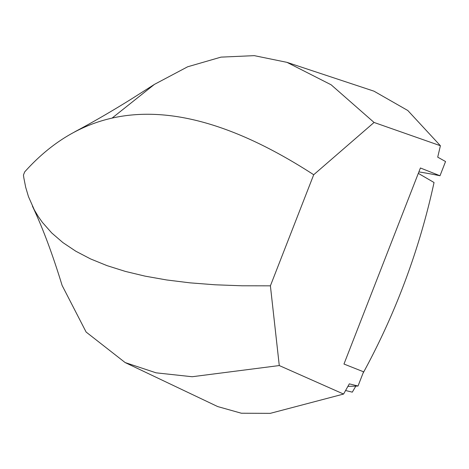 <?xml version="1.0" encoding="UTF-8"?>
<svg xmlns="http://www.w3.org/2000/svg" width="469" height="469" viewBox="0 0 469 469"><rect width="100%" height="100%" fill="white"/><g stroke="black" fill="none" stroke-linecap="round" stroke-linejoin="round"><path stroke-width="0.7" d="M418.876 171.918A1675.667 75.063 21.3 0 1 440.004 175.752L420.412 167.984L343.97 364.038L363.569 371.806L358.023 386.028L349.323 383.853L343.578 394.06L279.278 365.556L270.396 285.832L313.708 174.738C190.736 95.055 94.386 94.117 24.675 171.918L23.45 175.054L23.837 177.88L25.689 187.289L28.462 196.617L34.354 209.948L38.253 216.52L42.398 222.388L51.748 232.97L62.893 242.584L75.837 251.237L90.535 258.911L107.055 265.642L125.381 271.416L145.091 276.141L166.677 279.964L190.015 282.848L215.212 284.794L241.957 285.785L270.396 285.832M440.004 175.752L445.55 161.535L437.712 157.15L440.397 145.73L374.063 122.456L313.708 174.738M358.023 386.028L347.91 386.392M418.313 173.366L434.042 182.511A690.884 667.967 -78.5 0 1 362.988 373.295M355.801 386.122A690.884 667.967 -78.5 0 1 352.301 392.154L345.594 390.513M32.396 206.102C42.562 227.447 52.464 253.893 62.107 285.428L86.12 332.046L125.141 362.56L217.686 406.564L241.336 413.224L270.261 413.353L343.578 394.06M112.226 117.977L154.424 84.385L187.647 66.786L221.005 57.124L254.292 55.647L286.969 62.348L373.969 91.174L407.807 110.508L440.397 145.73M125.141 362.56L156.095 372.832L192.138 376.736L279.278 365.556M286.969 62.348L331.114 84.778L374.063 122.456M154.424 84.385L132.223 98.496C111.997 111.118 92.85 122.216 74.782 131.801"/></g></svg>
